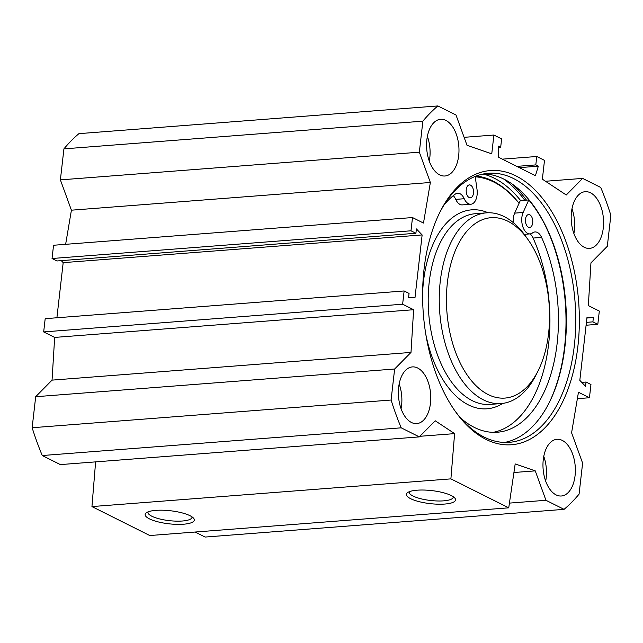 <?xml version="1.0" encoding="UTF-8"?>
<svg xmlns="http://www.w3.org/2000/svg" width="643" height="643" viewBox="0 0 643 643"><rect width="100%" height="100%" fill="white"/><g stroke="black" fill="none" stroke-linecap="round" stroke-linejoin="round"><path stroke-width="0.96" d="M545.682 481.149A28.437 16.107 85.6 0 0 543.769 456.369M543.263 459.681A28.437 16.107 -94.4 0 1 556.983 439.29A28.437 16.107 -94.4 0 1 575.228 466.4A28.437 16.107 -94.4 0 1 561.355 495.994A28.437 16.107 -94.4 0 1 543.263 459.681M573.894 233.546A28.437 16.107 85.6 0 0 571.981 208.766M571.474 212.077A28.437 16.107 -94.4 0 1 585.194 191.686A28.437 16.107 -94.4 0 1 603.439 218.797A28.437 16.107 -94.4 0 1 589.567 248.391A28.437 16.107 -94.4 0 1 571.474 212.077M429.291 161.152A28.437 16.107 85.6 0 0 427.378 136.372M426.872 139.684A28.437 16.107 -94.4 0 1 440.592 119.301A28.437 16.107 -94.4 0 1 458.837 146.411A28.437 16.107 -94.4 0 1 444.972 175.997A28.437 16.107 -94.4 0 1 426.872 139.684M401.079 408.755A28.437 16.107 85.6 0 0 399.174 383.984M398.66 387.295A28.437 16.107 -94.4 0 1 412.38 366.904A28.437 16.107 -94.4 0 1 430.625 394.014A28.437 16.107 -94.4 0 1 416.76 423.6A28.437 16.107 -94.4 0 1 398.66 387.295M439.426 213.163A134.934 76.429 -94.4 0 1 488.463 173.28A134.934 76.429 -94.4 0 1 513.58 178.561A134.934 76.429 -94.4 0 1 575.726 323.984A134.934 76.429 -94.4 0 1 509.232 442.344A134.934 76.429 -94.4 0 1 454.657 410.459M515.983 175.925A137.514 77.891 85.6 0 0 439.916 212.174A137.514 77.891 85.6 0 0 455.292 411.359A137.514 77.891 85.6 0 0 572.937 373.35A137.514 77.891 85.6 0 0 515.983 175.925M504.546 442.448A134.934 76.429 85.6 0 0 549.419 402.213A134.934 76.429 85.6 0 0 534.333 206.765A134.934 76.429 85.6 0 0 504.233 179.284A134.934 76.429 85.6 0 0 483.809 173.891M65.634 244.324L71.413 210.189L60.386 179.879L419.34 152.174L430.36 182.483L423.488 223.057L412.501 217.551L410.99 230.797L415.908 233.264L416.399 228.924L422.138 234.936L414.968 297.83L408.562 297.765L409.052 293.425L404.134 290.966L402.631 304.211L413.618 309.717L410.998 352.42L394.633 369.01L35.686 396.715L32.15 427.732A222.301 125.915 85.6 0 0 42.261 455.533L60.37 464.6L419.324 436.894L401.208 427.828A222.301 125.915 -94.4 0 1 391.097 400.026L394.633 369.01M577.366 398.676L589.446 397.744L578.459 392.238L571.587 432.811L582.614 463.121L579.078 494.129A222.301 125.915 -94.4 0 1 564.064 509.352L545.955 500.286L535.249 470.869L515.18 463.941L508.734 507.825L450.896 478.874L454.609 433.623L435.215 420.779L419.324 436.894M589.446 397.744L590.957 384.49L586.038 382.03L585.548 386.363L579.817 380.351L586.979 317.465L593.393 317.529L592.894 321.862L597.813 324.329L599.324 311.075L588.337 305.578L590.949 262.874L607.313 246.285L610.85 215.268A222.301 125.915 -94.4 0 0 600.739 187.467L582.63 178.4L545.513 181.262M419.34 152.174L422.869 121.165A222.301 125.915 -94.4 0 1 437.883 105.942L456 115.009L467.019 145.318L491.75 153.846L493.896 135.03L501.628 138.896L500.672 147.319L498.14 146.049L498.695 157.318L535.418 175.708L538.336 166.175L535.812 164.905L536.768 156.49L544.5 160.364L542.362 179.18L566.258 194.998L582.63 178.4M533.955 206.234A136.485 77.305 -94.4 0 1 549.122 402.799M520.645 200.576A136.879 77.53 85.6 0 0 494.25 178.199A136.879 77.53 85.6 0 0 483.054 174.044M437.883 105.942L78.936 133.648A222.301 125.915 85.6 0 0 63.922 148.871L60.386 179.879M195.086 532.034L205.117 537.058L564.064 509.352M95.614 461.883L91.949 506.58L149.787 535.531L508.734 507.825M35.686 396.715L52.051 380.126L54.663 337.422L43.676 331.925L45.187 318.671L404.134 290.966M56.905 317.771L63.183 262.649L61.27 260.632M415.908 233.264L56.962 260.97L52.043 258.51L53.554 245.256L412.501 217.551M453.227 496.677A22.143 5.883 6.5 0 1 453.251 497.152A22.143 5.883 6.5 0 1 443.638 500.849A22.143 5.883 6.5 0 1 420.667 498.711A22.143 5.883 6.5 0 1 409.245 492.136A22.143 5.883 6.5 0 1 409.374 491.678M444.795 504.048A24.723 6.567 -173.5 0 0 454.786 498.012A24.723 6.567 -173.5 0 0 431.71 490.593A24.723 6.567 -173.5 0 0 407.549 492.634A24.723 6.567 -173.5 0 0 416.262 500.857A24.723 6.567 -173.5 0 0 444.795 504.048M450.896 478.874L91.949 506.58M183.552 524.214A24.723 6.567 -173.5 0 0 193.543 518.178A24.723 6.567 -173.5 0 0 170.459 510.759A24.723 6.567 -173.5 0 0 146.307 512.801A24.723 6.567 -173.5 0 0 155.019 521.023A24.723 6.567 -173.5 0 0 183.552 524.214M191.984 516.843A22.143 5.883 6.5 0 1 192 517.318A22.143 5.883 6.5 0 1 182.387 521.007A22.143 5.883 6.5 0 1 159.416 518.877A22.143 5.883 6.5 0 1 148.003 512.302A22.143 5.883 6.5 0 1 148.123 511.844M63.183 262.649L422.138 234.936M52.043 258.51L410.99 230.797M71.413 210.189L430.36 182.483M52.051 380.126L410.998 352.42M54.663 337.422L413.618 309.717M43.676 331.925L402.631 304.211M391.097 400.026L32.15 427.732M422.869 121.165L63.922 148.871M586.914 318.028L593.393 317.529M586.424 322.368L592.894 321.862M586.095 325.229L597.813 324.329M581.73 382.368L586.038 382.03M401.208 427.828L42.261 455.533M454.609 433.623L419.911 436.3M535.249 470.869L513.918 472.509M545.955 500.286L509.433 503.107M536.768 156.49L502.344 159.151M535.812 164.905L516.787 166.376M538.336 166.175L519.311 167.646M500.672 147.319L498.212 147.504M493.896 135.03L464.117 137.329M488.125 394.537A90.47 51.247 -94.4 0 1 450.663 264.651A90.47 51.247 -94.4 0 1 528.056 239.646A90.47 51.247 -94.4 0 1 538.175 370.689A90.47 51.247 -94.4 0 1 488.125 394.537M460.484 417.87A123.946 70.208 85.6 0 0 497.344 432.241A123.946 70.208 85.6 0 0 553.8 363.199A123.946 70.208 85.6 0 0 541.575 237.404A12.924 7.322 85.6 0 0 534.976 231.946A12.924 7.322 85.6 0 0 532.533 232.919A12.924 7.322 -94.4 0 1 530.097 233.891A12.924 7.322 -94.4 0 1 522.775 226.569A12.924 7.322 -94.4 0 1 523.153 212.471L528.771 199.949L520.275 200.608L514.657 213.13A12.924 7.322 -94.4 0 0 513.347 222.647M532.717 222.816A6.462 3.657 -94.4 0 1 529.599 227.445A6.462 3.657 -94.4 0 1 525.452 221.288A6.462 3.657 -94.4 0 1 528.602 214.561A6.462 3.657 -94.4 0 1 532.717 222.816M473.481 193.157A6.462 3.657 -94.4 0 1 470.363 197.795A6.462 3.657 -94.4 0 1 466.215 191.63A6.462 3.657 -94.4 0 1 469.366 184.903A6.462 3.657 -94.4 0 1 473.481 193.157M475.193 176.423L477.01 189.38A12.924 7.322 -94.4 0 1 470.861 204.233A12.924 7.322 -94.4 0 1 464.23 198.727A12.924 7.322 85.6 0 0 457.607 193.213A12.924 7.322 85.6 0 0 455.204 194.162A123.946 70.208 85.6 0 0 444.048 204.94M493.077 432.345A123.946 70.208 85.6 0 0 533.079 238.055A12.924 7.322 85.6 0 0 530.081 233.891M470.861 204.233L462.365 204.892A12.924 7.322 -94.4 0 1 455.734 199.378A12.924 7.322 85.6 0 0 453.275 195.665M528.771 199.949A142.167 80.528 -94.4 0 1 542.853 220.83M475.249 176.817A132.86 75.255 -94.4 0 1 519.062 203.317M538.175 370.689L536.222 374.604A95.638 54.173 -94.4 0 1 501.114 403.563A95.638 54.173 -94.4 0 1 483.319 399.817A95.638 54.173 -94.4 0 1 439.265 296.744A95.638 54.173 -94.4 0 1 486.389 212.849A95.638 54.173 -94.4 0 1 525.524 236.069L528.056 239.646M476.238 176.021A133.897 75.842 -94.4 0 1 519.086 203.26M524.76 200.262A141.653 80.23 85.6 0 0 503.622 178.979M526.472 200.126A142.69 80.817 85.6 0 0 512.141 184.011M541.575 237.404L533.079 238.055M464.23 198.727L455.734 199.378M523.153 212.471L514.657 213.13M425.843 334.529A99.778 56.512 85.6 0 0 468.417 404.897A99.778 56.512 85.6 0 0 502.81 403.386M488.101 212.761A99.778 56.512 85.6 0 0 422.612 292.613M501.114 403.563L490.07 404.415A95.638 54.173 -94.4 0 1 472.267 400.669A95.638 54.173 -94.4 0 1 428.222 297.596A95.638 54.173 -94.4 0 1 475.346 213.701L486.389 212.849M530.097 233.891L524.27 234.341"/></g></svg>
